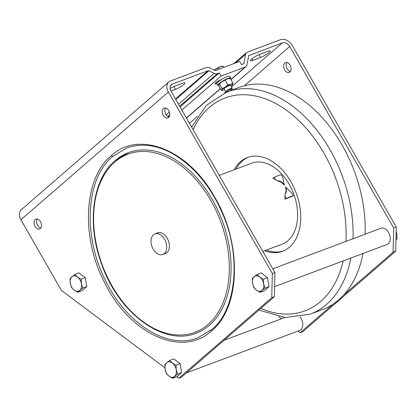 <?xml version="1.0" encoding="UTF-8"?>
<svg xmlns="http://www.w3.org/2000/svg" width="418" height="418" viewBox="0 0 418 418"><rect width="100%" height="100%" fill="white"/><g stroke="black" fill="none" stroke-linecap="round" stroke-linejoin="round"><path stroke-width="0.63" d="M272.797 268.821L381.017 228.238A8.653 5.732 69.4 0 1 389.017 233.369A8.653 5.732 69.4 0 1 388.285 243.731A8.653 5.732 69.4 0 1 387.089 244.441L274.605 286.623M274.255 177.378A12.362 2.21 -29.8 0 1 281.335 174.708L282.782 177.242L284.318 185.069C282.615 182.18 280.248 180.743 277.233 180.748L272.802 178.105L274.255 177.378L275.551 179.651M285.039 196.214L286.34 198.487A12.362 2.21 -29.8 0 1 293.42 195.812L284.888 199.208L285.003 194.313C286.79 192.16 286.9 189.667 285.332 186.841C286.398 189.636 286.283 192.123 285.003 194.313M286.34 198.487L284.888 199.208M262.833 251.422L281.962 244.248A43.258 28.664 -110.6 0 0 289.214 184.307A43.258 28.664 -110.6 0 0 251.584 163.239L219.267 175.356M277.233 180.748L281.115 182.185L284.318 185.069M79.781 290.411L82.691 288.138L81.426 283.853A8.036 5.324 69.4 0 1 79.781 290.411A8.036 5.324 69.4 0 1 74.205 290.108L77.873 292.302L79.781 290.411M285.332 186.841L291.968 193.278L293.42 195.812M82.691 288.138L86.777 286.602L81.965 290.771L77.873 292.302M74.832 274.417L70.02 278.587L70.276 283.247A8.036 5.324 69.4 0 1 71.922 276.69A8.036 5.324 69.4 0 1 77.497 276.993L74.832 274.417L78.924 272.886L85.256 277.656L86.777 286.602M248.334 157.22A50.055 33.168 -110.6 0 0 235.956 169.102M266.334 250.11A50.055 33.168 -110.6 0 0 283.472 250.92M234.221 169.75A50.055 33.168 69.4 0 1 247.461 157.523A50.055 33.168 69.4 0 1 291.006 181.903A50.055 33.168 69.4 0 1 282.615 251.265A50.055 33.168 69.4 0 1 264.599 250.758M229.869 90.863L238.976 87.446A118.655 78.621 69.4 0 1 342.19 145.234A118.655 78.621 69.4 0 1 365.139 234.195M363.017 253.47A118.655 78.621 69.4 0 1 322.299 309.644L310.166 314.195A118.655 78.621 69.4 0 0 350.885 258.021M289.925 71.98A5.251 3.48 69.4 0 1 289.199 72.413A5.251 3.48 69.4 0 1 284.339 69.299A5.251 3.48 69.4 0 1 284.783 63.008A5.251 3.48 69.4 0 1 285.51 62.575A5.251 3.48 69.4 0 1 290.369 65.689A5.251 3.48 69.4 0 1 289.925 71.98M281.507 318.756L278.733 316.687M300.067 316.922A8.653 5.732 69.4 0 1 300.845 329.718A8.653 5.732 69.4 0 1 299.649 330.434L186.376 372.913M333.392 303.896L300.145 332.691L297.971 331.066M244.415 85.737L289.721 46.502L393.672 228.014L393.119 252.169L343.528 295.118M168.997 117.024A5.251 3.48 69.4 0 1 165.35 113.247A5.251 3.48 69.4 0 1 165.617 108.001M274.375 296.702L271.773 297.673L178.799 378.196L181.402 377.219L274.375 296.702L274.924 272.541L170.972 91.03A6.181 4.493 -130.9 0 1 171.26 84.734A6.181 4.493 -130.9 0 1 172.284 84.128L208.133 70.689A1.238 0.899 49.1 0 1 208.922 70.767L214.12 73.349L178.512 104.192M40.76 228.087A5.251 3.48 69.4 0 1 37.113 224.309A5.251 3.48 69.4 0 1 37.38 219.063M168.574 117.484A5.251 3.48 69.4 0 1 167.853 117.918A5.251 3.48 69.4 0 1 162.994 114.804A5.251 3.48 69.4 0 1 163.438 108.513A5.251 3.48 69.4 0 1 164.164 108.079A5.251 3.48 69.4 0 1 169.024 111.193A5.251 3.48 69.4 0 1 168.574 117.484M257.096 274.438L252.284 278.602L252.54 283.263A8.036 5.324 69.4 0 1 254.186 276.711A8.036 5.324 69.4 0 1 259.761 277.014A8.036 5.324 69.4 0 1 262.279 279.961A8.036 5.324 69.4 0 1 263.685 283.874A8.036 5.324 69.4 0 1 262.044 290.426L264.949 288.154L263.685 283.874L263.429 279.214L259.761 277.014L257.096 274.438L261.187 272.902L267.52 277.677L269.04 286.623L264.228 290.787L260.137 292.323L262.044 290.426A8.036 5.324 69.4 0 1 256.469 290.123L260.137 292.323M271.773 297.673L272.327 273.518L168.376 92.007A9.886 7.19 -130.9 0 1 168.835 81.933L21.36 209.653A9.886 7.19 49.1 0 0 20.9 219.727L61.394 290.432L164.911 367.814M173.742 358.895L180.08 363.67L181.6 372.616L176.788 376.78L172.697 378.316L177.509 374.147L176.244 369.862L175.988 365.201L172.315 363.007L169.656 360.431L173.742 358.895M178.799 378.196L176.845 376.733M40.337 228.547A5.251 3.48 69.4 0 1 39.616 228.98A5.251 3.48 69.4 0 1 34.757 225.866A5.251 3.48 69.4 0 1 35.201 219.575A5.251 3.48 69.4 0 1 35.927 219.142A5.251 3.48 69.4 0 1 40.786 222.261A5.251 3.48 69.4 0 1 40.337 228.547M156.572 233.322A11.124 7.372 69.4 0 1 157.555 232.821A11.124 7.372 69.4 0 1 167.843 239.415A11.124 7.372 69.4 0 1 166.897 252.733A11.124 7.372 69.4 0 1 165.366 253.653A11.124 7.372 69.4 0 1 164.295 253.919M164.237 253.606A10.999 7.289 -110.6 0 0 165.173 240.434A10.999 7.289 -110.6 0 0 154.994 233.913A10.999 7.289 -110.6 0 0 153.479 234.817A10.999 7.289 -110.6 0 0 152.549 247.989A10.999 7.289 -110.6 0 0 162.722 254.51A10.999 7.289 -110.6 0 0 164.237 253.606M264.949 288.154L269.04 286.623M263.429 279.214L267.52 277.677M253.804 287.547L256.469 290.123A8.036 5.324 69.4 0 1 253.945 287.176A8.036 5.324 69.4 0 1 252.54 283.263L253.804 287.547M168.835 81.933A9.886 7.19 -130.9 0 1 170.471 80.961L206.32 67.523A4.943 3.595 49.1 0 1 209.475 67.841L214.68 70.423A1.238 0.899 -130.9 0 0 215.469 70.501L239.676 61.425L241.489 64.586L243.412 63.865A1.238 0.899 49.1 0 0 243.616 63.745A1.238 0.899 49.1 0 0 243.846 63.327L245.565 54.309A4.943 3.595 -130.9 0 1 246.489 52.637A4.943 3.595 -130.9 0 1 247.304 52.151L280.551 39.684A9.886 7.19 49.1 0 1 292.318 45.525L396.269 227.037L395.721 251.197L302.747 331.714L300.145 332.691M290.348 71.52A5.251 3.48 69.4 0 1 286.696 67.742A5.251 3.48 69.4 0 1 286.962 62.496M396.175 231.332L396.823 233.949L397.079 238.61L395.998 239.012M397.079 238.61L395.982 239.77M289.721 46.502A6.181 4.493 49.1 0 0 282.364 42.85L248.767 55.625M267.729 51.33A6.798 1.212 -29.8 0 1 270.101 51.006A6.798 1.212 -29.8 0 1 267.139 53.985A6.798 1.212 -29.8 0 1 260.675 57.438L252.874 60.364A6.798 1.212 -29.8 0 1 250.502 60.688A6.798 1.212 -29.8 0 1 253.47 57.71A6.798 1.212 -29.8 0 1 259.928 54.256L267.729 51.33M274.924 272.541L272.327 273.518M230.835 79.493L245.225 67.032L221.017 76.113L219.204 72.946L217.282 73.667A4.943 3.595 -130.9 0 1 214.12 73.349M245.225 67.032A4.943 3.595 49.1 0 0 246.045 66.551A4.943 3.595 49.1 0 0 246.97 64.879L248.684 55.855A1.238 0.899 -130.9 0 1 248.914 55.437A1.238 0.899 -130.9 0 1 249.118 55.317M393.672 228.014L396.269 227.037M221.017 76.113L181.856 110.028M168.496 116.862L169.515 115.979M180.043 106.862L219.204 72.946M170.993 91.067L175.487 89.384A6.798 1.212 150.2 0 0 181.945 85.93A6.798 1.212 150.2 0 0 184.908 82.952A6.798 1.212 150.2 0 0 182.535 83.276L174.734 86.202A6.798 1.212 150.2 0 0 170.079 88.506M230.412 78.751A7.414 1.327 150.2 0 0 230.684 77.988L229.717 76.301A7.414 1.327 150.2 0 0 221.305 79.624A7.414 1.327 150.2 0 0 218.081 81.933A7.414 1.327 150.2 0 0 216.817 83.511A7.414 1.327 150.2 0 0 216.848 83.668L217.815 85.361A7.414 1.327 150.2 0 0 218.786 85.481M216.817 83.511L216.524 83.621A4.326 0.773 150.2 0 1 215.014 83.83A4.326 0.773 150.2 0 1 216.9 81.933A4.326 0.773 150.2 0 1 221.012 79.733L221.305 79.624M230.684 77.988A7.414 1.327 150.2 0 0 225.96 79.268A7.414 1.327 150.2 0 0 219.048 83.621A7.414 1.327 150.2 0 0 217.815 85.361M230.229 78.427L229.168 78.459A6.181 1.102 150.2 0 0 227.455 78.897A6.181 1.102 150.2 0 0 222.099 81.693A6.181 1.102 150.2 0 0 218.985 84.284A6.181 1.102 150.2 0 0 218.975 84.305L222.099 81.693L227.455 78.897L230.229 78.427L232.831 82.973L230.6 84.384L227.826 84.849L225.245 87.179L222.12 88.564L222.036 89.954L221.415 90.403L222.475 90.377A6.181 1.102 150.2 0 0 224.189 89.938A6.181 1.102 150.2 0 0 224.612 89.771M232.669 84.53L232.748 84.363A6.181 1.102 150.2 0 0 230.6 84.384A6.181 1.102 150.2 0 0 225.245 87.179A6.181 1.102 150.2 0 0 222.036 89.954A6.181 1.102 150.2 0 0 222.475 90.377M231.049 86.082A6.181 1.102 150.2 0 0 232.654 84.546A6.181 1.102 150.2 0 0 232.748 84.363L232.831 82.973M221.415 90.403L218.813 85.857L218.896 84.467M219.518 84.023L222.12 88.564M225.224 80.308L227.826 84.849M232.016 89.112L232.251 88.302A3.71 0.664 150.2 0 0 232.241 88.167L230.611 85.319A3.71 0.664 150.2 0 0 228.249 85.956A3.71 0.664 150.2 0 0 224.795 88.135A3.71 0.664 150.2 0 0 224.173 89.003L225.809 91.85A3.71 0.664 150.2 0 0 225.919 91.929L226.739 92.132A3.088 0.554 150.2 0 0 228.855 91.422A3.088 0.554 150.2 0 0 231.494 89.724A3.088 0.554 150.2 0 0 232.016 89.112A3.088 0.554 150.2 0 0 230.271 89.426A3.088 0.554 150.2 0 0 227.162 91.349A3.088 0.554 150.2 0 0 226.739 92.132M232.241 88.167A3.71 0.664 150.2 0 0 230.95 88.344A3.71 0.664 150.2 0 0 226.425 90.983A3.71 0.664 150.2 0 0 225.809 91.85M393.119 252.169L395.721 251.197M175.988 365.201L180.08 363.67M177.509 374.147L181.6 372.616M169.656 360.431L166.745 362.699A8.036 5.324 69.4 0 1 172.315 363.007A8.036 5.324 69.4 0 1 174.839 365.949A8.036 5.324 69.4 0 1 176.244 369.862A8.036 5.324 69.4 0 1 174.599 376.419A8.036 5.324 69.4 0 1 169.029 376.116A8.036 5.324 69.4 0 1 166.505 373.169A8.036 5.324 69.4 0 1 165.1 369.256A8.036 5.324 69.4 0 1 166.745 362.699L164.844 364.595L165.1 369.256L166.364 373.54L169.029 376.116L172.697 378.316M223.217 66.19L222.157 66.216A6.181 1.102 150.2 0 0 220.448 66.655L223.217 66.19L223.881 67.345M214.136 70.151L220.448 66.655A6.181 1.102 150.2 0 0 215.087 69.451A6.181 1.102 150.2 0 0 214.094 70.13M218.212 68.066L218.875 69.221M81.165 279.193L77.497 276.993A8.036 5.324 69.4 0 1 80.016 279.94A8.036 5.324 69.4 0 1 81.426 283.853L81.165 279.193L85.256 277.656M71.541 287.527L74.205 290.108A8.036 5.324 69.4 0 1 71.682 287.161A8.036 5.324 69.4 0 1 70.276 283.247L71.541 287.527M193.074 129.622A113.712 75.344 69.4 0 1 324.028 153.307A113.712 75.344 69.4 0 1 345.885 241.416M343.168 260.916A113.712 75.344 69.4 0 1 260.837 308.421M229.477 91.087A118.655 78.621 69.4 0 1 330.058 149.785A118.655 78.621 69.4 0 1 353.006 238.746M211.612 330.831L211.294 331.108C181.929 358.216 128.801 333.7 104.134 281.643C80.632 236.18 83.95 177.843 111.298 155.648C139.251 129.606 189.249 150.036 215.186 198.043C242.241 244.164 240.538 307.554 211.612 330.831L211.67 329.572C235.115 311.734 243.318 257.164 220.96 210.144C209.402 184.928 193.508 166.223 173.282 154.028C156.713 144.795 141.2 142.789 126.738 148.014L112.766 156.379L111.298 155.648M20.9 219.727L168.376 92.007M211.529 329.75L197.913 337.807C168.172 350.002 126.612 324.342 105.691 280.854C82.471 235.94 85.747 178.308 112.766 156.379M115.185 160.601A96.406 63.881 69.4 0 1 128.478 152.643A96.406 63.881 69.4 0 1 217.642 209.799A96.406 63.881 69.4 0 1 209.465 325.225A96.406 63.881 69.4 0 1 196.178 333.177C163.976 346.59 118.89 313.484 101.851 264.761C86.61 224.774 92.138 179.641 114.981 160.721L128.478 152.643M207.997 324.493A95.168 63.061 -110.6 0 0 210.829 200.478A95.168 63.061 -110.6 0 0 114.924 161.98A95.168 63.061 -110.6 0 0 112.087 285.996A95.168 63.061 -110.6 0 0 207.997 324.493M189.458 123.31L197.536 116.314M224.565 92.906L225.798 91.84M231.515 86.892L282.364 42.85M252.874 60.364L251.986 58.807M260.675 57.438L259.055 54.606M186.407 117.975L220.364 88.564M217.282 73.667L179.677 106.235M169.734 114.846L167.817 116.507M175.508 98.946L208.133 70.689M165.293 108.555L165.852 108.063M175.795 99.453L208.922 70.767M170.518 85.664L172.284 84.128M175.487 89.384L173.862 86.557M169.379 112.097L166.186 114.866M215.954 82.628L216.524 83.621M243.083 63.991L243.846 63.327M245.565 54.309L235.569 62.961M258.909 310.093L285.17 317.539L310.166 314.195M197.913 337.807L211.67 329.572M158.621 232.554L154.994 233.913M186.491 118.127L220.448 88.715M230.924 79.645L246.045 66.551M246.489 52.637L233.793 63.63M219.309 80.507L219.497 80.831M166.348 253.151L162.722 254.51M224.006 340.32L284.836 317.508M191.648 127.135L206.283 105.435L226.582 92.096"/></g></svg>
